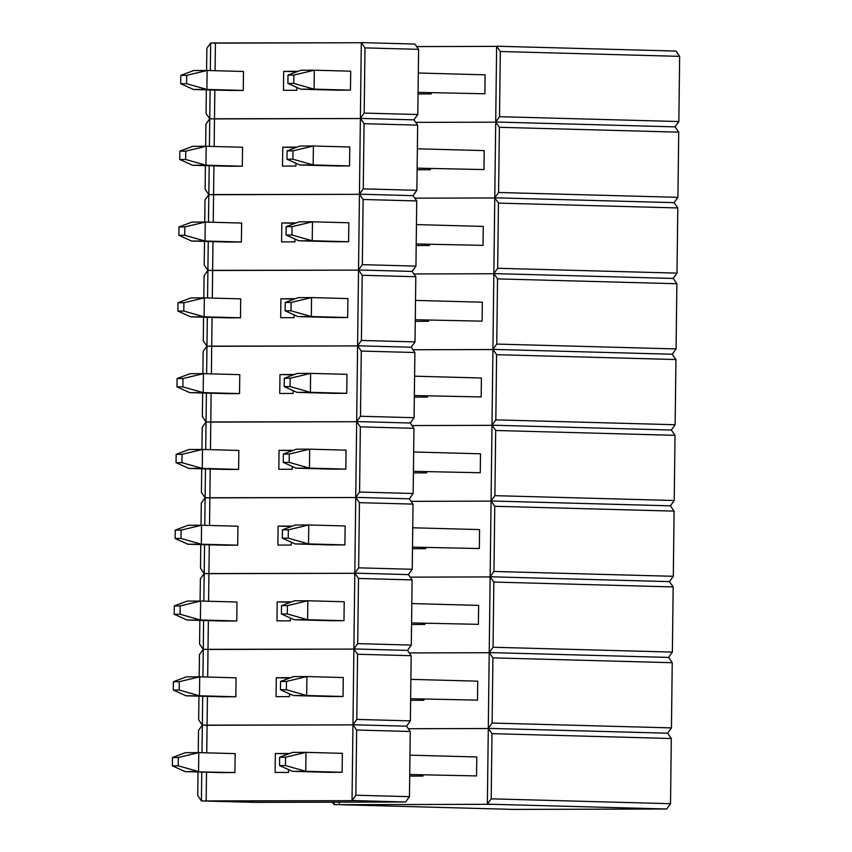 <?xml version="1.0" encoding="UTF-8"?>
<svg xmlns="http://www.w3.org/2000/svg" width="852" height="852" viewBox="0 0 852 852"><rect width="100%" height="100%" fill="white"/><g stroke="black" fill="none" stroke-linecap="round" stroke-linejoin="round"><path stroke-width="1.28" d="M356.658 730.036L355.859 795.225L352.036 800.539L352.962 724.743L356.658 730.036L355.859 795.225L409.45 796.673L405.637 801.988L255.004 802.382L405.637 801.988L356.786 800.667L206.163 801.061L255.004 802.382L206.163 801.061L206.514 772.189L206.163 801.061L201.413 800.933L197.728 795.63L198.015 771.955L197.728 795.63L201.413 800.933L356.786 800.667L352.036 800.539L355.859 795.225L409.45 796.673L410.249 731.485L409.45 796.673L405.637 801.988L352.036 800.539L352.962 724.743L406.564 726.192L410.249 731.485L356.658 730.036L352.962 724.743L353.889 648.947L357.574 654.251L356.786 719.429L352.962 724.743L356.786 719.429L410.376 720.877L406.564 726.192L410.249 731.485L356.658 730.036M198.25 752.625L198.516 730.452L202.339 725.137L201.999 752.721L202.339 725.137L198.516 730.452L198.25 752.625M201.764 772.061L201.413 800.933L201.764 772.061M207.089 725.265L352.962 724.882L202.339 725.137L352.962 724.882L207.089 725.265L206.748 752.848L207.441 696.393L207.089 725.265L202.339 725.137L198.654 719.833L198.942 696.169L198.654 719.833L202.339 725.137L207.089 725.265M342.121 772.285L328.723 772.317L342.121 772.285L342.355 753.338L342.121 772.285L305.751 771.294L342.121 772.285M275.121 772.455L288.519 772.423L288.551 769.622L288.519 772.423L275.121 772.455L275.345 753.509L288.753 753.477L275.345 753.509L275.121 772.455M288.636 753.871L275.345 753.509L288.636 753.871M221.52 772.594L234.918 772.562L235.152 753.615L234.918 772.562L185.15 771.614L221.52 772.594M357.712 724.871L406.564 726.192L352.962 724.743L357.712 724.871L352.962 724.743L353.889 648.947L407.49 650.395L411.175 655.699L410.376 720.877L411.175 655.699L357.574 654.251L356.786 719.429L410.376 720.877L406.564 726.192L357.712 724.871M178.249 765.831L178.345 757.492L172.455 757.513L172.349 765.852L178.249 765.831L198.548 771.582L185.15 771.614L172.349 765.852L178.249 765.831L178.345 757.492L198.782 752.625L198.548 771.582L185.15 771.614L172.349 765.852L172.455 757.513L178.345 757.492L198.782 752.625L185.374 752.667L172.455 757.513L185.374 752.667L198.782 752.625L198.548 771.582L178.249 765.831M235.152 753.615L198.782 752.625L235.152 753.615M285.452 765.554L285.558 757.215L279.658 757.236L279.552 765.565L285.452 765.554L305.751 771.294L292.353 771.337L328.723 772.317L292.353 771.337L279.552 765.565L285.452 765.554L285.558 757.215L305.985 752.348L305.751 771.294L292.353 771.337L279.552 765.565L279.658 757.236L285.558 757.215L305.985 752.348L292.587 752.391L279.658 757.236L292.587 752.391L305.985 752.348L305.751 771.294L285.452 765.554M476.79 756.97L409.961 755.16L476.79 756.97L476.556 775.916L409.727 774.511L476.556 775.916L476.79 756.97M342.355 753.338L305.985 752.348L342.355 753.338M491.987 733.657L491.189 798.835L487.365 804.16L488.292 728.364L491.987 733.657L491.189 798.835L670.524 803.692L671.312 738.503L491.987 733.657L488.292 728.364L667.627 733.21L671.312 738.503L670.524 803.692L666.701 809.006L492.562 804.299L339.245 804.693L513.394 809.4L666.701 809.006L513.394 809.4L339.245 804.693L339.277 802.158L339.245 804.693L334.059 804.554L332.408 802.179L334.059 804.554L339.245 804.693L492.562 804.299L487.365 804.16L491.189 798.835L670.524 803.692L666.701 809.006L487.365 804.16L489.218 652.568L492.914 657.861L492.115 723.05L488.292 728.364L492.115 723.05L671.451 727.896L672.239 662.707L492.914 657.861L492.115 723.05L671.451 727.896L667.627 733.21L671.312 738.503L491.987 733.657M408.321 728.726L488.292 728.513L408.321 728.726M334.09 802.169L334.059 804.554L334.09 802.169M422.954 776.055L409.705 776.087L422.954 776.055L422.965 774.862L422.954 776.055M493.478 728.503L667.627 733.21L488.292 728.364L493.478 728.503L488.292 728.364L489.218 652.568L668.554 657.414L672.239 662.707L671.451 727.896L667.627 733.21L493.478 728.503M286.378 689.758L286.485 681.419L280.585 681.44L280.478 689.779L286.378 689.758L306.677 695.509L343.047 696.489L293.28 695.541L329.649 696.521L293.28 695.541L280.478 689.779L286.378 689.758L286.485 681.419L306.912 676.552L306.677 695.509L293.28 695.541L280.478 689.779L280.585 681.44L286.485 681.419L306.912 676.552L293.514 676.594L280.585 681.44L293.514 676.594L306.912 676.552L306.677 695.509L286.378 689.758M477.716 681.174L410.888 679.363L477.716 681.174L477.482 700.12L410.653 698.715L477.482 700.12L477.716 681.174M343.281 677.542L306.912 676.552L343.281 677.542L343.047 696.489L329.649 696.521L343.047 696.489L343.281 677.542M287.305 613.962L287.412 605.634L281.511 605.644L281.405 613.983L287.305 613.962L307.604 619.713L343.974 620.693L294.206 619.745L330.576 620.725L294.206 619.745L281.405 613.983L287.305 613.962L287.412 605.634L307.838 600.766L307.604 619.713L294.206 619.745L281.405 613.983L281.511 605.644L287.412 605.634L307.838 600.766L294.441 600.798L281.511 605.644L294.441 600.798L307.838 600.766L307.604 619.713L287.305 613.962M478.643 605.378L411.814 603.578L478.643 605.378L478.409 624.324L411.58 622.918L478.409 624.324L478.643 605.378M344.208 601.746L307.838 600.766L344.208 601.746L343.974 620.693L330.576 620.725L343.974 620.693L344.208 601.746M288.232 538.176L288.338 529.837L282.438 529.848L282.332 538.187L288.232 538.176L308.53 543.917L344.9 544.897L295.133 543.949L331.503 544.939L295.133 543.949L282.332 538.187L288.232 538.176L288.338 529.837L308.765 524.97L308.53 543.917L295.133 543.949L282.332 538.187L282.438 529.848L288.338 529.837L308.765 524.97L295.367 525.002L282.438 529.848L295.367 525.002L308.765 524.97L308.53 543.917L288.232 538.176M479.57 529.582L412.741 527.782L479.57 529.582L479.335 548.539L412.506 547.122L479.335 548.539L479.57 529.582M345.135 525.95L308.765 524.97L345.135 525.95L344.9 544.897L331.503 544.939L344.9 544.897L345.135 525.95M289.158 462.38L289.254 454.041L283.365 454.052L283.258 462.391L289.158 462.38L309.457 468.121L345.827 469.111L296.059 468.163L332.429 469.143L296.059 468.163L283.258 462.391L289.158 462.38L289.254 454.041L309.691 449.174L309.457 468.121L296.059 468.163L283.258 462.391L283.365 454.052L289.254 454.041L309.691 449.174L296.294 449.206L283.365 454.052L296.294 449.206L309.691 449.174L309.457 468.121L289.158 462.38M480.496 453.796L413.667 451.986L480.496 453.796L480.262 472.743L413.422 471.326L480.262 472.743L480.496 453.796M346.061 450.154L309.691 449.174L346.061 450.154L345.827 469.111L332.429 469.143L345.827 469.111L346.061 450.154M290.085 386.584L290.181 378.245L284.291 378.267L284.185 386.606L290.085 386.584L310.384 392.335L346.753 393.315L296.986 392.367L333.356 393.347L296.986 392.367L284.185 386.606L290.085 386.584L290.181 378.245L310.618 373.378L310.384 392.335L296.986 392.367L284.185 386.606L284.291 378.267L290.181 378.245L310.618 373.378L297.22 373.421L284.291 378.267L297.22 373.421L310.618 373.378L310.384 392.335L290.085 386.584M481.412 378L414.594 376.19L481.412 378L481.188 396.947L414.349 395.541L481.188 396.947L481.412 378M346.988 374.369L310.618 373.378L346.988 374.369L346.753 393.315L333.356 393.347L346.753 393.315L346.988 374.369M291.011 310.788L291.107 302.449L285.218 302.471L285.111 310.81L291.011 310.788L311.31 316.539L347.68 317.519L297.912 316.571L334.282 317.551L297.912 316.571L285.111 310.81L291.011 310.788L291.107 302.449L311.544 297.593L311.31 316.539L297.912 316.571L285.111 310.81L285.218 302.471L291.107 302.449L311.544 297.593L298.147 297.625L285.218 302.471L298.147 297.625L311.544 297.593L311.31 316.539L291.011 310.788M482.338 302.204L415.52 300.394L482.338 302.204L482.115 321.151L415.275 319.745L482.115 321.151L482.338 302.204M347.914 298.573L311.544 297.593L347.914 298.573L347.68 317.519L334.282 317.551L347.68 317.519L347.914 298.573M291.938 235.003L292.034 226.664L286.144 226.675L286.038 235.014L291.938 235.003L312.237 240.743L348.606 241.723L298.839 240.775L335.209 241.766L298.839 240.775L286.038 235.014L291.938 235.003L292.034 226.664L312.471 221.797L312.237 240.743L298.839 240.775L286.038 235.014L286.144 226.675L292.034 226.664L312.471 221.797L299.073 221.829L286.144 226.675L299.073 221.829L312.471 221.797L312.237 240.743L291.938 235.003M483.265 226.408L416.447 224.608L483.265 226.408L483.041 245.355L416.202 243.949L483.041 245.355L483.265 226.408M348.841 222.777L312.471 221.797L348.841 222.777L348.606 241.723L335.209 241.766L348.606 241.723L348.841 222.777M292.864 159.207L292.96 150.868L287.071 150.879L286.964 159.218L292.864 159.207L313.163 164.947L349.533 165.927L299.766 164.979L336.135 165.97L299.766 164.979L286.964 159.218L292.864 159.207L292.96 150.868L313.398 146.001L313.163 164.947L299.766 164.979L286.964 159.218L287.071 150.879L292.96 150.868L313.398 146.001L299.989 146.033L287.071 150.879L299.989 146.033L313.398 146.001L313.163 164.947L292.864 159.207M484.192 150.612L417.363 148.812L484.192 150.612L483.968 169.569L417.129 168.153L483.968 169.569L484.192 150.612M349.767 146.981L313.398 146.001L349.767 146.981L349.533 165.927L336.135 165.97L349.533 165.927L349.767 146.981M293.791 83.411L293.887 75.072L287.997 75.093L287.891 83.421L293.791 83.411L314.09 89.151L350.46 90.142L300.692 89.194L337.062 90.174L300.692 89.194L287.891 83.421L293.791 83.411L293.887 75.072L314.324 70.205L314.09 89.151L300.692 89.194L287.891 83.421L287.997 75.093L293.887 75.072L314.324 70.205L300.916 70.237L287.997 75.093L300.916 70.237L314.324 70.205L314.09 89.151L293.791 83.411M485.118 74.827L418.289 73.016L485.118 74.827L484.894 93.773L418.055 92.367L484.894 93.773L485.118 74.827M350.694 71.185L314.324 70.205L350.694 71.185L350.46 90.142L337.062 90.174L350.46 90.142L350.694 71.185M179.176 690.035L179.271 681.696L173.382 681.717L173.275 690.056L179.176 690.035L199.475 695.786L235.844 696.766L186.077 695.818L222.436 696.798L186.077 695.818L173.275 690.056L179.176 690.035L179.271 681.696L199.709 676.839L199.475 695.786L186.077 695.818L173.275 690.056L173.382 681.717L179.271 681.696L199.709 676.839L186.3 676.871L173.382 681.717L186.3 676.871L199.709 676.839L199.475 695.786L179.176 690.035M236.079 677.819L199.709 676.839L236.079 677.819L235.844 696.766L236.079 677.819M180.102 614.249L180.198 605.91L174.298 605.921L174.202 614.26L180.102 614.249L200.401 619.99L236.771 620.97L187.003 620.022L223.362 621.012L187.003 620.022L174.202 614.26L180.102 614.249L180.198 605.91L200.635 601.043L200.401 619.99L187.003 620.022L174.202 614.26L174.298 605.921L180.198 605.91L200.635 601.043L187.227 601.075L174.298 605.921L187.227 601.075L200.635 601.043L200.401 619.99L180.102 614.249M236.994 602.023L200.635 601.043L236.994 602.023L236.771 620.97L236.994 602.023M181.018 538.453L181.125 530.114L175.224 530.125L175.129 538.464L181.018 538.453L201.328 544.194L237.697 545.173L187.93 544.226L224.289 545.216L187.93 544.226L175.129 538.464L181.018 538.453L181.125 530.114L201.562 525.247L201.328 544.194L187.93 544.226L175.129 538.464L175.224 530.125L181.125 530.114L201.562 525.247L188.154 525.279L175.224 530.125L188.154 525.279L201.562 525.247L201.328 544.194L181.018 538.453M237.921 526.227L201.562 525.247L237.921 526.227L237.697 545.173L237.921 526.227M181.945 462.657L182.051 454.318L176.151 454.34L176.055 462.668L181.945 462.657L202.254 468.398L238.624 469.388L188.846 468.44L225.216 469.42L188.846 468.44L176.055 462.668L181.945 462.657L182.051 454.318L202.488 449.451L202.254 468.398L188.846 468.44L176.055 462.668L176.151 454.34L182.051 454.318L202.488 449.451L189.08 449.483L176.151 454.34L189.08 449.483L202.488 449.451L202.254 468.398L181.945 462.657M238.848 450.442L202.488 449.451L238.848 450.442L238.624 469.388L238.848 450.442M182.871 386.861L182.978 378.522L177.078 378.544L176.982 386.883L182.871 386.861L203.181 392.612L239.55 393.592L189.772 392.644L226.142 393.624L189.772 392.644L176.982 386.883L182.871 386.861L182.978 378.522L203.404 373.655L203.181 392.612L189.772 392.644L176.982 386.883L177.078 378.544L182.978 378.522L203.404 373.655L190.007 373.698L177.078 378.544L190.007 373.698L203.404 373.655L203.181 392.612L182.871 386.861M239.774 374.646L203.404 373.655L239.774 374.646L239.55 393.592L239.774 374.646M183.798 311.065L183.904 302.737L178.004 302.748L177.908 311.087L183.798 311.065L204.107 316.816L240.477 317.796L190.699 316.848L227.069 317.828L190.699 316.848L177.908 311.087L183.798 311.065L183.904 302.737L204.331 297.87L204.107 316.816L190.699 316.848L177.908 311.087L178.004 302.748L183.904 302.737L204.331 297.87L190.933 297.902L178.004 302.748L190.933 297.902L204.331 297.87L204.107 316.816L183.798 311.065M240.701 298.85L204.331 297.87L240.701 298.85L240.477 317.796L240.701 298.85M184.724 235.28L184.831 226.941L178.931 226.951L178.835 235.29L184.724 235.28L205.034 241.02L241.393 242L191.625 241.052L227.995 242.043L191.625 241.052L178.835 235.29L184.724 235.28L184.831 226.941L205.257 222.074L205.034 241.02L191.625 241.052L178.835 235.29L178.931 226.951L184.831 226.941L205.257 222.074L191.86 222.106L178.931 226.951L191.86 222.106L205.257 222.074L205.034 241.02L184.724 235.28M241.627 223.054L205.257 222.074L241.627 223.054L241.393 242L241.627 223.054M185.651 159.484L185.757 151.145L179.857 151.155L179.761 159.494L185.651 159.484L205.96 165.224L242.319 166.215L192.552 165.267L228.922 166.246L192.552 165.267L179.761 159.494L185.651 159.484L185.757 151.145L206.184 146.278L205.96 165.224L192.552 165.267L179.761 159.494L179.857 151.155L185.757 151.145L206.184 146.278L192.786 146.31L179.857 151.155L192.786 146.31L206.184 146.278L205.96 165.224L185.651 159.484M242.554 147.258L206.184 146.278L242.554 147.258L242.319 166.215L242.554 147.258M186.577 83.688L186.684 75.349L180.784 75.37L180.688 83.709L186.577 83.688L206.887 89.428L243.246 90.418L193.479 89.471L229.848 90.45L193.479 89.471L180.688 83.709L186.577 83.688L186.684 75.349L207.111 70.482L206.887 89.428L193.479 89.471L180.688 83.709L180.784 75.37L186.684 75.349L207.111 70.482L193.713 70.524L180.784 75.37L193.713 70.524L207.111 70.482L206.887 89.428L186.577 83.688M243.48 71.472L207.111 70.482L243.48 71.472L243.246 90.418L243.48 71.472M199.176 676.839L199.443 654.655L203.266 649.341L202.925 676.925L203.266 649.341L199.443 654.655L199.176 676.839M202.691 696.265L202.339 725.137L202.691 696.265M208.005 649.469L353.889 649.086L203.266 649.341L353.889 649.086L208.005 649.469L207.675 677.052L208.367 620.597L208.005 649.469L203.266 649.341L199.581 644.048L199.869 620.373L199.581 644.048L203.266 649.341L208.005 649.469M276.048 696.659L289.446 696.627L289.478 693.826L289.446 696.627L276.048 696.659L276.272 677.713L289.68 677.681L276.272 677.713L276.048 696.659M289.563 678.075L276.272 677.713L289.563 678.075M222.436 696.798L235.844 696.766L222.436 696.798M358.639 649.075L407.49 650.395L411.175 655.699L357.574 654.251L353.889 648.947L354.815 573.151L358.5 578.455L357.712 643.633L353.889 648.947L357.712 643.633L411.303 645.081L407.49 650.395L353.889 648.947L358.639 649.075L353.889 648.947L354.815 573.151L408.417 574.599L412.102 579.903L411.303 645.081L412.102 579.903L358.5 578.455L357.712 643.633L411.303 645.081L407.49 650.395L358.639 649.075M200.103 601.043L200.369 578.859L204.192 573.545L203.852 601.129L204.192 573.545L200.369 578.859L200.103 601.043M203.617 620.469L203.266 649.341L203.617 620.469M208.932 573.673L354.815 573.3L204.192 573.545L354.815 573.3L208.932 573.673L208.602 601.256L209.294 544.811L208.932 573.673L204.192 573.545L200.508 568.252L200.795 544.577L200.508 568.252L204.192 573.545L208.932 573.673M276.975 620.863L290.372 620.831L290.404 618.03L290.372 620.831L276.975 620.863L277.198 601.917L290.607 601.885L277.198 601.917L276.975 620.863M290.489 602.279L277.198 601.917L290.489 602.279M223.362 621.012L236.771 620.97L223.362 621.012M359.565 573.289L408.417 574.599L412.102 579.903L358.5 578.455L354.815 573.151L355.742 497.366L359.427 502.659L358.639 567.837L354.815 573.151L358.639 567.837L412.23 569.285L408.417 574.599L359.565 573.289L354.815 573.151L359.565 573.289L354.815 573.151L355.742 497.366L409.343 498.814L413.028 504.107L412.23 569.285L413.028 504.107L359.427 502.659L358.639 567.837L412.23 569.285L408.417 574.599L359.565 573.289M201.029 525.247L201.296 503.063L205.119 497.749L204.778 525.333L205.119 497.749L201.296 503.063L201.029 525.247M204.544 544.684L204.192 573.545L204.544 544.684M209.858 497.877L355.742 497.504L205.119 497.749L355.742 497.504L209.858 497.877L209.528 525.46L210.22 469.015L209.858 497.877L205.119 497.749L201.423 492.456L201.722 468.781L201.423 492.456L205.119 497.749L209.858 497.877M277.901 545.078L291.299 545.035L291.331 542.245L291.299 545.035L277.901 545.078L278.125 526.131L291.533 526.089L278.125 526.131L277.901 545.078M291.416 526.483L278.125 526.131L291.416 526.483M224.289 545.216L237.697 545.173L224.289 545.216M360.492 497.493L409.343 498.814L413.028 504.107L359.427 502.659L355.742 497.366L356.668 421.57L360.353 426.863L359.565 492.051L355.742 497.366L359.565 492.051L413.156 493.5L409.343 498.814L355.742 497.366L360.492 497.493L355.742 497.366L356.668 421.57L410.27 423.018L413.955 428.311L413.156 493.5L413.955 428.311L360.353 426.863L359.565 492.051L413.156 493.5L409.343 498.814L360.492 497.493M201.956 449.451L202.222 427.278L206.046 421.964L205.705 449.536L206.046 421.964L202.222 427.278L201.956 449.451M205.47 468.888L205.119 497.749L205.47 468.888M210.785 422.091L356.668 421.708L206.046 421.964L356.668 421.708L210.785 422.091L210.455 449.664L211.136 393.219L210.785 422.091L206.046 421.964L202.35 416.66L202.648 392.996L202.35 416.66L206.046 421.964L210.785 422.091M278.828 469.282L292.225 469.25L292.257 466.449L292.225 469.25L278.828 469.282L279.051 450.335L292.46 450.293L279.051 450.335L278.828 469.282M292.342 450.687L279.051 450.335L292.342 450.687M225.216 469.42L238.624 469.388L225.216 469.42M361.418 421.697L410.27 423.018L413.955 428.311L360.353 426.863L356.668 421.57L357.595 345.774L361.28 351.067L360.481 416.255L356.668 421.57L360.481 416.255L414.083 417.704L410.27 423.018L356.668 421.57L361.418 421.697L356.668 421.57L357.595 345.774L411.197 347.222L414.881 352.515L414.083 417.704L414.881 352.515L361.28 351.067L360.481 416.255L414.083 417.704L410.27 423.018L361.418 421.697M202.882 373.666L203.149 351.482L206.972 346.168L206.631 373.751L206.972 346.168L203.149 351.482L202.882 373.666M206.397 393.091L206.046 421.964L206.397 393.091M211.711 346.295L357.595 345.912L206.972 346.168L357.595 345.912L211.711 346.295L211.381 373.879L212.063 317.423L211.711 346.295L206.972 346.168L203.277 340.875L203.575 317.2L203.277 340.875L206.972 346.168L211.711 346.295M279.744 393.486L293.152 393.454L293.184 390.653L293.152 393.454L279.744 393.486L279.978 374.539L293.386 374.507L279.978 374.539L279.744 393.486M293.269 374.901L279.978 374.539L293.269 374.901M226.142 393.624L239.55 393.592L226.142 393.624M362.345 345.901L411.197 347.222L414.881 352.515L361.28 351.067L357.595 345.774L358.522 269.977L362.207 275.281L361.408 340.459L357.595 345.774L361.408 340.459L415.009 341.908L411.197 347.222L357.595 345.774L362.345 345.901L357.595 345.774L358.522 269.977L412.123 271.426L415.808 276.73L415.009 341.908L415.808 276.73L362.207 275.281L361.408 340.459L415.009 341.908L411.197 347.222L362.345 345.901M203.809 297.87L204.075 275.686L207.899 270.372L207.558 297.955L207.899 270.372L204.075 275.686L203.809 297.87M207.324 317.295L206.972 346.168L207.324 317.295M212.638 270.499L358.522 270.127L207.899 270.372L358.522 270.127L212.638 270.499L212.308 298.083L212.989 241.638L212.638 270.499L207.899 270.372L204.203 265.079L204.501 241.404L204.203 265.079L207.899 270.372L212.638 270.499M280.67 317.69L294.078 317.658L294.11 314.857L294.078 317.658L280.67 317.69L280.904 298.743L294.302 298.711L280.904 298.743L280.67 317.69M294.196 299.105L280.904 298.743L294.196 299.105M227.069 317.828L240.477 317.796L227.069 317.828M363.272 270.105L412.123 271.426L415.808 276.73L362.207 275.281L358.522 269.977L359.448 194.192L363.133 199.485L362.334 264.663L358.522 269.977L362.334 264.663L415.936 266.112L412.123 271.426L358.522 269.977L363.272 270.105L358.522 269.977L359.448 194.192L413.039 195.64L416.734 200.934L415.936 266.112L416.734 200.934L363.133 199.485L362.334 264.663L415.936 266.112L412.123 271.426L363.272 270.105M204.736 222.074L205.002 199.89L208.825 194.575L208.484 222.159L208.825 194.575L205.002 199.89L204.736 222.074M208.25 241.51L207.899 270.372L208.25 241.51M213.564 194.703L359.448 194.331L208.825 194.575L359.448 194.331L213.564 194.703L213.234 222.287L213.916 165.842L213.564 194.703L208.825 194.575L205.13 189.282L205.417 165.607L205.13 189.282L208.825 194.575L213.564 194.703M281.597 241.904L295.005 241.861L295.037 239.061L295.005 241.861L281.597 241.904L281.831 222.947L295.229 222.915L281.831 222.947L281.597 241.904M295.122 223.309L281.831 222.947L295.122 223.309M227.995 242.043L241.393 242L227.995 242.043M364.198 194.32L413.039 195.64L416.734 200.934L363.133 199.485L359.448 194.192L360.375 118.396L364.06 123.689L363.261 188.867L359.448 194.192L363.261 188.867L416.862 190.315L413.039 195.64L359.448 194.192L364.198 194.32L359.448 194.192L360.375 118.396L413.965 119.844L417.661 125.137L416.862 190.315L417.661 125.137L364.06 123.689L363.261 188.867L416.862 190.315L413.039 195.64L364.198 194.32M205.662 146.278L205.928 124.104L209.741 118.779L209.411 146.363L209.741 118.779L205.928 124.104L205.662 146.278M209.177 165.714L208.825 194.575L209.177 165.714M214.491 118.918L360.375 118.534L209.741 118.779L360.375 118.534L214.491 118.918L214.161 146.491L214.842 90.046L214.491 118.918L209.741 118.779L206.056 113.486L206.344 89.811L206.056 113.486L209.741 118.779L214.491 118.918M282.523 166.108L295.932 166.076L295.963 163.275L295.932 166.076L282.523 166.108L282.757 147.162L296.155 147.119L282.757 147.162L282.523 166.108M296.049 147.513L282.757 147.162L296.049 147.513M228.922 166.246L242.319 166.215L228.922 166.246M365.125 118.524L413.965 119.844L417.661 125.137L364.06 123.689L360.375 118.396L361.301 42.6L364.986 47.893L364.187 113.082L360.375 118.396L364.187 113.082L417.789 114.53L413.965 119.844L360.375 118.396L365.125 118.524L360.375 118.396L361.301 42.6L414.892 44.048L418.588 49.341L417.789 114.53L418.588 49.341L364.986 47.893L364.187 113.082L417.789 114.53L413.965 119.844L365.125 118.524M206.589 70.482L206.855 48.308L210.668 42.994L210.337 70.567L210.668 42.994L206.855 48.308L206.589 70.482M210.103 89.918L209.741 118.779L210.103 89.918M215.418 43.122L361.301 42.738L210.668 42.994L215.418 43.122L215.077 70.705L215.418 43.122M283.45 90.312L296.858 90.28L296.89 87.479L296.858 90.28L283.45 90.312L283.684 71.366L297.082 71.334L283.684 71.366L283.45 90.312M296.975 71.728L283.684 71.366L296.975 71.728M229.848 90.45L243.246 90.418L229.848 90.45M366.051 42.728L414.892 44.048L418.588 49.341L364.986 47.893L361.301 42.6L366.051 42.728M409.248 652.93L489.218 652.717L409.248 652.93M423.881 700.259L410.632 700.291L423.881 700.259L423.891 699.066L423.881 700.259M494.405 652.707L668.554 657.414L672.239 662.707L492.914 657.861L489.218 652.568L490.145 576.772L493.84 582.065L493.042 647.254L489.218 652.568L493.042 647.254L672.377 652.099L673.165 586.922L493.84 582.065L493.042 647.254L672.377 652.099L668.554 657.414L489.218 652.568L494.405 652.707L489.218 652.568L490.145 576.772L669.48 581.618L673.165 586.922L672.377 652.099L668.554 657.414L494.405 652.707M410.174 577.134L490.145 576.932L410.174 577.134M424.807 624.463L411.559 624.505L424.807 624.463L424.818 623.281L424.807 624.463M495.332 576.911L669.48 581.618L673.165 586.922L493.84 582.065L490.145 576.772L491.072 500.976L494.756 506.28L493.968 571.458L490.145 576.772L493.968 571.458L673.304 576.303L674.092 511.125L494.756 506.28L493.968 571.458L673.304 576.303L669.48 581.618L490.145 576.772L495.332 576.911L490.145 576.772L491.072 500.976L670.407 505.832L674.092 511.125L673.304 576.303L669.48 581.618L495.332 576.911M411.101 501.338L491.072 501.136L411.101 501.338M425.734 548.677L412.485 548.709L425.734 548.677L425.744 547.485L425.734 548.677M496.258 501.125L670.407 505.832L674.092 511.125L494.756 506.28L491.072 500.976L491.998 425.191L495.683 430.484L494.895 495.662L491.072 500.976L494.895 495.662L674.22 500.507L675.018 435.329L495.683 430.484L494.895 495.662L674.22 500.507L670.407 505.832L491.072 500.976L496.258 501.125L491.072 500.976L491.998 425.191L671.333 430.036L675.018 435.329L674.22 500.507L670.407 505.832L496.258 501.125M412.027 425.553L491.998 425.34L412.027 425.553M426.66 472.881L413.412 472.913L426.66 472.881L426.671 471.688L426.66 472.881M497.185 425.329L671.333 430.036L675.018 435.329L495.683 430.484L491.998 425.191L492.925 349.395L496.609 354.688L495.821 419.876L491.998 425.191L495.821 419.876L675.146 424.722L675.945 359.533L496.609 354.688L495.821 419.876L675.146 424.722L671.333 430.036L491.998 425.191L497.185 425.329L491.998 425.191L492.925 349.395L672.26 354.24L675.945 359.533L675.146 424.722L671.333 430.036L497.185 425.329M412.954 349.757L492.925 349.544L412.954 349.757M427.587 397.085L414.338 397.117L427.587 397.085L427.597 395.892L427.587 397.085M498.111 349.533L672.26 354.24L675.945 359.533L496.609 354.688L492.925 349.395L493.851 273.598L497.536 278.892L496.748 344.08L492.925 349.395L496.748 344.08L676.073 348.926L676.871 283.737L497.536 278.892L496.748 344.08L676.073 348.926L672.26 354.24L492.925 349.395L498.111 349.533L492.925 349.395L493.851 273.598L673.187 278.444L676.871 283.737L676.073 348.926L672.26 354.24L498.111 349.533M413.88 273.961L493.851 273.748L413.88 273.961M428.503 321.289L415.265 321.321L428.503 321.289L428.524 320.096L428.503 321.289M499.038 273.737L673.187 278.444L676.871 283.737L497.536 278.892L493.851 273.598L494.778 197.802L498.463 203.106L497.674 268.284L493.851 273.598L497.674 268.284L676.999 273.13L677.798 207.952L498.463 203.106L497.674 268.284L676.999 273.13L673.187 278.444L493.851 273.598L499.038 273.737L493.851 273.598L494.778 197.802L674.113 202.648L677.798 207.952L676.999 273.13L673.187 278.444L499.038 273.737M414.807 198.165L494.778 197.962L414.807 198.165M429.429 245.493L416.191 245.536L429.429 245.493L429.451 244.311L429.429 245.493M499.964 197.941L674.113 202.648L677.798 207.952L498.463 203.106L494.778 197.802L495.704 122.017L499.389 127.31L498.59 192.488L494.778 197.802L498.59 192.488L677.926 197.334L678.724 132.156L499.389 127.31L498.59 192.488L677.926 197.334L674.113 202.648L494.778 197.802L499.964 197.941L494.778 197.802L495.704 122.017L675.04 126.863L678.724 132.156L677.926 197.334L674.113 202.648L499.964 197.941M415.733 122.368L495.704 122.166L415.733 122.368M430.356 169.708L417.107 169.74L430.356 169.708L430.377 168.515L430.356 169.708M500.891 122.156L675.04 126.863L678.724 132.156L499.389 127.31L495.704 122.017L496.631 46.221L500.316 51.514L499.517 116.692L495.704 122.017L499.517 116.692L678.852 121.548L679.651 56.36L500.316 51.514L499.517 116.692L678.852 121.548L675.04 126.863L495.704 122.017L500.891 122.156L495.704 122.017L496.631 46.221L675.966 51.067L679.651 56.36L678.852 121.548L675.04 126.863L500.891 122.156M416.66 46.583L496.631 46.37L416.66 46.583M431.282 93.912L418.034 93.944L431.282 93.912L431.304 92.719L431.282 93.912M501.817 46.359L675.966 51.067L679.651 56.36L500.316 51.514L496.631 46.221L501.817 46.359"/></g></svg>
